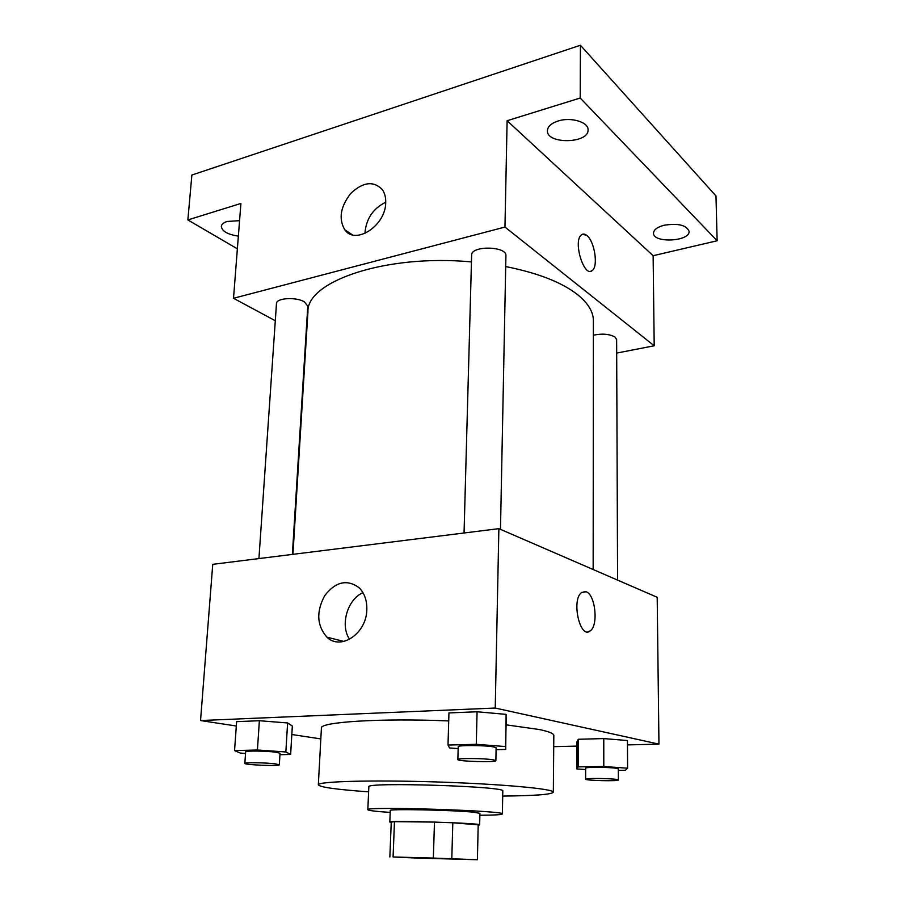<?xml version="1.0" encoding="UTF-8"?>
<svg xmlns="http://www.w3.org/2000/svg" width="905" height="905" viewBox="0 0 905 905"><rect width="100%" height="100%" fill="white"/><g stroke="black" fill="none" stroke-linecap="round" stroke-linejoin="round"><path stroke-width="1.36" d="M462.353 859.15L399.727 857.284L462.353 859.15M433.348 858.076L393.087 856.978L416.481 858.053L477.399 859.727L433.348 858.076L434.49 822.079L394.467 821.672L393.087 856.978M477.399 859.727L478.202 824.851L452.805 822.781L451.81 858.675M389.863 856.978L391.254 822.079L394.467 821.672M434.49 822.079L452.805 822.781M478.191 825.168L479.65 824.862C482.512 823.154 387.069 820.156 389.817 822.034L391.243 822.43M389.817 822.034L390.27 810.507C387.645 808.731 452.274 810.009 473.247 812.181L479.922 813.324L479.65 824.862M479.876 815.235C494.334 815.167 501.834 814.738 502.377 813.957C507.117 810.71 363.29 806.185 367.826 809.726C368.312 810.541 375.779 811.446 390.202 812.418M502.377 813.957L502.795 791.004C507.547 786.366 364.398 781.863 368.844 786.796L367.826 809.726M502.705 796.061C534.674 795.778 551.541 794.5 553.328 792.214C554.573 788.911 501.427 783.968 436.04 781.931C370.654 779.861 317.293 781.456 318.334 784.827C319.974 787.226 336.728 789.556 368.618 791.841M318.334 784.827L321.411 728.129C319.25 722.032 380.451 718.027 448.71 720.934M506.155 724.848L539.21 729.509C548.962 731.545 553.826 733.525 553.815 735.437L553.328 792.214M279.939 754.702L290.629 754.453L292.338 726.025L287.609 722.959L259.373 720.719L236.612 721.647L234.553 750.607L240.413 753.096L245.526 753.446M627.47 744.894L658.953 744.136L495.239 708.049L200.548 720.55L236.296 726.014M291.829 734.498L320.834 738.933M553.713 746.67L576.983 746.116M618.341 770.336L625.321 770.246L627.606 768.221L627.448 740.55L603.759 738.582L578.284 739.272L576.994 741.851L576.881 768.922L585.648 769.544M496.098 749.668L505.714 749.442L506.11 714.362L477.071 711.771L448.948 712.925L448.009 745.053L449.525 747.949L458.168 748.593M200.548 720.55L212.743 564.335L498.87 528.656L657.2 597.277L658.953 744.136M498.87 528.656L495.239 708.049M366.819 609.766C366.525 633.545 340.653 650.921 326.897 637.143C316.852 625.513 316.128 611.667 324.748 595.592C335.676 581.598 347.135 578.985 359.149 587.764C364.511 593.194 367.068 600.535 366.819 609.766M584.076 591.451L586.135 591.768C595.343 594.551 598.624 625.412 590.264 630.842C580.082 639.948 570.987 599.664 581.666 592.47L586.146 591.768C595.332 594.551 598.612 625.412 590.264 630.842L587.865 631.826M349.579 639.303C339.861 625.298 347.35 599.393 362.962 592.662M505.703 266.568C537.706 272.959 561.541 282.236 577.22 294.374C588.035 303.028 593.42 311.852 593.397 320.845L593.16 569.528M292.926 554.335L307.938 311.874C306.309 281.444 385.835 253.853 471.46 261.907M500.476 529.357L505.918 255.73C507.038 246.058 470.973 245.402 471.641 255.097L464.05 533M593.386 335.189C602.413 333.357 609.665 334.002 615.129 337.124L616.633 339.567L617.583 580.105M258.932 558.577L276.478 303.548C276.138 297.971 296.15 296.716 304.363 301.84L307.779 306.116L292.372 554.414M616.678 353.086L654.202 345.778L504.967 227.065L233.513 298.288L275.29 320.732M580.207 98.023L580.422 45.25L715.979 195.955L717.133 240.764L580.207 98.023L507.117 120.727L504.967 227.065M654.202 345.778L653.127 255.708L717.133 240.764M580.422 45.25L191.871 175.038L187.867 219.938L237.37 248.83M233.513 298.288L240.911 203.444L187.867 219.938M385.711 202.811C385.575 225.843 355.292 245.379 344.794 229.791C338.402 218.739 340.438 206.566 350.902 193.285C362.996 181.984 373.426 180.695 382.17 189.417C384.738 192.969 385.915 197.437 385.711 202.811M653.127 255.708L507.117 120.727M582.775 234.157L586.983 235.617C594.585 241.556 598.386 266.025 592.402 270.391C584.449 278.683 572.661 241.556 581.282 234.983C582.944 233.581 584.845 233.795 586.994 235.617C594.574 241.556 598.375 266.025 592.402 270.391L590.897 271.195M364.919 233.479C366.005 219.021 372.939 208.591 385.734 202.2M238.366 236.115C227.755 234.542 222.076 231.318 221.329 226.442C221.578 224.282 223.524 222.619 227.155 221.454L239.565 220.662M664.078 225.255C678.15 223.06 686.488 225.085 689.09 231.341C690.006 241.624 652.833 243.377 653.512 233.083C653.795 229.7 657.313 227.087 664.078 225.255M558.125 120.999C570.931 116.768 588.702 122.141 588.058 129.89C588.85 143.748 546.382 144.461 547.412 130.614C547.729 126.462 551.303 123.261 558.125 120.999M505.714 749.442L505.533 746.568L476.29 744.317L448.009 745.053M457.862 759.533L458.213 746.704C457.251 745.075 484.752 745.2 493.451 746.874L496.132 747.79L495.872 760.641C496.63 762.564 457.002 761.41 457.862 759.533C456.889 758.073 484.458 758.266 493.191 759.804L495.872 760.641M506.28 717.959L505.533 746.568M506.11 714.362L477.071 711.771L476.29 744.317M477.071 711.771L448.948 712.925M290.629 754.453L285.844 751.976L257.427 750.007L234.553 750.607M244.848 763.401L245.64 751.817C244.927 750.607 266.783 750.89 276.059 752.225L280.03 753.243L279.317 764.793C279.984 766.343 244.033 764.906 244.848 763.401C244.124 762.315 266.025 762.644 275.335 763.865L279.317 764.793M292.338 726.025L287.609 722.959L285.844 751.976M287.609 722.959L259.373 720.719L257.427 750.007M259.373 720.719L236.612 721.647M627.606 768.221L603.793 766.501L578.182 766.874L576.881 768.922M585.625 779.205L585.648 768.198C584.743 766.954 610.151 767.089 616.701 768.368L618.33 768.933L618.375 779.974C619.065 781.377 584.89 780.574 585.625 779.205C584.709 778.096 610.185 778.3 616.746 779.476L618.375 779.974M627.448 740.55L603.759 738.582L603.793 766.501M603.759 738.582L578.284 739.272L578.182 766.874M578.284 739.272L576.994 741.851M343.9 641.453L326.897 637.143M352.294 234.78L344.794 229.791"/></g></svg>
